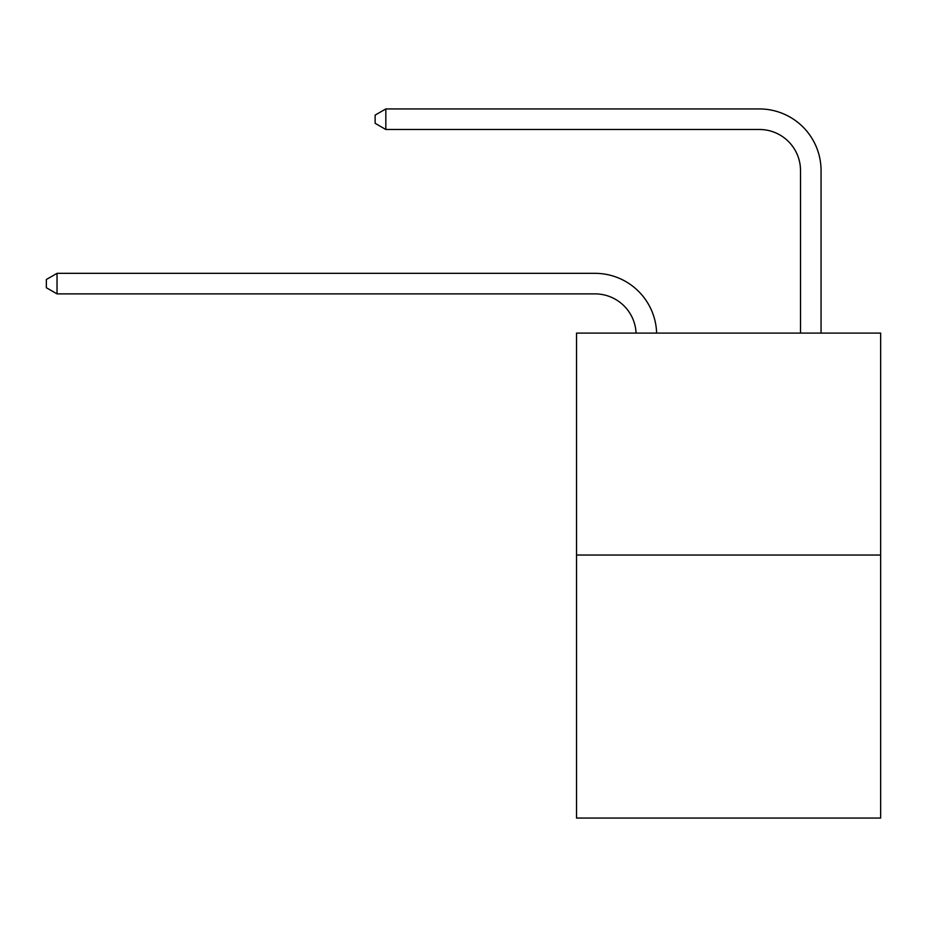 <?xml version="1.0" encoding="UTF-8"?>
<svg xmlns="http://www.w3.org/2000/svg" width="927" height="927" viewBox="0 0 927 927"><rect width="100%" height="100%" fill="white"/><g stroke="black" fill="none" stroke-linecap="round" stroke-linejoin="round"><path stroke-width="1.39" d="M880.65 555.03L880.65 333.094L576.524 333.094L576.524 818.054L880.65 818.054L880.65 555.03L576.524 555.03M636.073 333.094A41.101 41.101 0 0 0 595.018 293.882A41.101 41.101 0 0 1 636.073 333.094A41.101 41.101 0 0 0 595.018 293.882A41.101 41.101 0 0 1 636.073 333.094A41.101 41.101 0 0 0 595.018 293.882A41.101 41.101 0 0 1 636.073 333.094A41.101 41.101 0 0 0 595.018 293.882A41.101 41.101 0 0 1 636.073 333.094A41.101 41.101 0 0 0 595.018 293.882A41.101 41.101 0 0 1 636.073 333.094A41.101 41.101 0 0 0 595.018 293.882A41.101 41.101 0 0 1 636.073 333.094A41.101 41.101 0 0 0 595.018 293.882A41.101 41.101 0 0 1 636.073 333.094A41.101 41.101 0 0 0 595.018 293.882A41.101 41.101 0 0 1 636.073 333.094A41.101 41.101 0 0 0 595.018 293.882A41.101 41.101 0 0 1 636.073 333.094A41.101 41.101 0 0 0 595.018 293.882L57.034 293.882L46.35 287.718L46.35 279.502L57.034 273.338L595.018 273.338A61.645 61.645 0 0 1 656.629 333.094M800.511 333.094L800.511 170.591A41.101 41.101 0 0 0 759.41 129.49L385.829 129.49L375.134 123.326L375.134 115.11L385.829 108.946L759.41 108.946A61.645 61.645 0 0 1 821.055 170.591L821.055 333.094M57.034 273.338L595.018 273.338L57.034 273.338L595.018 273.338L57.034 273.338L595.018 273.338L57.034 273.338L595.018 273.338L57.034 273.338L595.018 273.338L57.034 273.338L595.018 273.338L57.034 273.338L595.018 273.338L57.034 273.338L595.018 273.338L57.034 273.338L595.018 273.338L57.034 273.338L57.034 293.882M800.511 170.591A41.101 41.101 0 0 0 759.41 129.49A41.101 41.101 0 0 1 800.511 170.591A41.101 41.101 0 0 0 759.41 129.49A41.101 41.101 0 0 1 800.511 170.591A41.101 41.101 0 0 0 759.41 129.49A41.101 41.101 0 0 1 800.511 170.591A41.101 41.101 0 0 0 759.41 129.49A41.101 41.101 0 0 1 800.511 170.591A41.101 41.101 0 0 0 759.41 129.49A41.101 41.101 0 0 1 800.511 170.591A41.101 41.101 0 0 0 759.41 129.49A41.101 41.101 0 0 1 800.511 170.591A41.101 41.101 0 0 0 759.41 129.49A41.101 41.101 0 0 1 800.511 170.591A41.101 41.101 0 0 0 759.41 129.49A41.101 41.101 0 0 1 800.511 170.591A41.101 41.101 0 0 0 759.41 129.49A41.101 41.101 0 0 1 800.511 170.591M385.829 108.946L759.41 108.946L385.829 108.946L759.41 108.946L385.829 108.946L759.41 108.946L385.829 108.946L759.41 108.946L385.829 108.946L759.41 108.946L385.829 108.946L759.41 108.946L385.829 108.946L759.41 108.946L385.829 108.946L759.41 108.946L385.829 108.946L759.41 108.946L385.829 108.946L385.829 129.49"/></g></svg>
